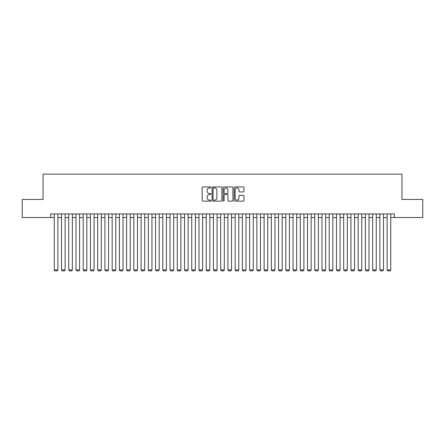 <?xml version="1.0" encoding="UTF-8"?>
<svg xmlns="http://www.w3.org/2000/svg" width="445" height="445" viewBox="0 0 445 445"><rect width="100%" height="100%" fill="white"/><g stroke="black" fill="none" stroke-linecap="round" stroke-linejoin="round"><path stroke-width="0.67" d="M210.924 187.423A0.495 0.495 0 0 0 210.424 186.922L202.881 186.922A0.712 0.712 0 0 0 202.169 187.634L202.169 200.417A0.712 0.712 0 0 0 202.881 201.129L210.424 201.129A0.495 0.495 0 0 0 210.924 200.634A0.495 0.495 0 0 0 210.424 200.133L209.45 200.133A2.275 2.275 0 0 1 207.175 197.864L207.175 196.796A2.275 2.275 0 0 1 209.45 194.526L210.424 194.526A0.495 0.495 0 0 0 210.924 194.026A0.495 0.495 0 0 0 210.424 193.531L209.45 193.531A2.275 2.275 0 0 1 207.175 191.255L207.175 190.193A2.275 2.275 0 0 1 209.45 187.918L210.424 187.918A0.495 0.495 0 0 0 210.924 187.423M243.259 191.934A0.712 0.712 0 0 0 243.966 191.222L243.966 187.634A0.712 0.712 0 0 0 243.259 186.922L234.877 186.922A0.712 0.712 0 0 0 234.165 187.634L234.165 200.417A0.712 0.712 0 0 0 234.877 201.129L243.259 201.129A0.712 0.712 0 0 0 243.966 200.417L243.966 196.089A0.712 0.712 0 0 0 243.259 195.377L239.671 195.377A0.712 0.712 0 0 0 238.959 196.089L238.959 198.236A1.902 1.902 0 0 1 237.063 200.133A1.902 1.902 0 0 1 235.16 198.236L235.16 189.82A1.902 1.902 0 0 1 237.063 187.918A1.902 1.902 0 0 1 238.959 189.82L238.959 191.222A0.712 0.712 0 0 0 239.671 191.934L243.259 191.934M50.652 217.544L22.25 217.544L22.25 199.455L43.054 199.455L43.054 174.129L401.946 174.129L401.946 199.455L422.75 199.455L422.75 217.544L394.348 217.544L394.348 213.928L50.652 213.928L50.652 217.544L54.268 217.544M221.877 187.634A0.712 0.712 0 0 0 221.171 186.922L212.788 186.922A0.712 0.712 0 0 0 212.076 187.634L212.076 200.417A0.712 0.712 0 0 0 212.788 201.129L221.171 201.129A0.712 0.712 0 0 0 221.877 200.417L221.877 187.634M223.829 186.922L232.212 186.922A0.712 0.712 0 0 1 232.924 187.634L232.924 200.417A0.712 0.712 0 0 1 232.212 201.129L228.624 201.129A0.712 0.712 0 0 1 227.918 200.417L227.918 195.233A0.712 0.712 0 0 0 227.206 194.526L224.825 194.526A0.712 0.712 0 0 0 224.113 195.233L224.113 200.634A0.495 0.495 0 0 1 223.618 201.129A0.495 0.495 0 0 1 223.123 200.634L223.123 187.634A0.712 0.712 0 0 1 223.829 186.922M57.889 217.544L61.505 217.544M65.12 217.544L68.741 217.544M72.357 217.544L75.978 217.544M79.594 217.544L83.209 217.544M86.831 217.544L90.446 217.544M94.067 217.544L97.683 217.544M101.299 217.544L104.92 217.544M108.536 217.544L112.157 217.544M115.772 217.544L119.388 217.544M123.009 217.544L126.625 217.544M130.246 217.544L133.862 217.544M137.477 217.544L141.098 217.544M144.714 217.544L148.335 217.544M151.951 217.544L155.566 217.544M159.188 217.544L162.803 217.544M166.424 217.544L170.04 217.544M173.661 217.544L177.277 217.544M180.893 217.544L184.514 217.544M188.129 217.544L191.751 217.544M195.366 217.544L198.982 217.544M202.603 217.544L206.219 217.544M209.84 217.544L213.455 217.544M217.071 217.544L220.692 217.544M224.308 217.544L227.929 217.544M231.545 217.544L235.16 217.544M238.781 217.544L242.397 217.544M246.018 217.544L249.634 217.544M253.249 217.544L256.871 217.544M260.486 217.544L264.108 217.544M267.723 217.544L271.339 217.544M274.96 217.544L278.576 217.544M282.197 217.544L285.812 217.544M289.434 217.544L293.049 217.544M296.665 217.544L300.286 217.544M303.902 217.544L307.523 217.544M311.138 217.544L314.754 217.544M318.375 217.544L321.991 217.544M325.612 217.544L329.228 217.544M332.843 217.544L336.464 217.544M340.08 217.544L343.701 217.544M347.317 217.544L350.933 217.544M354.554 217.544L358.169 217.544M361.791 217.544L365.406 217.544M369.022 217.544L372.643 217.544M376.259 217.544L379.88 217.544M383.495 217.544L387.111 217.544M390.732 217.544L394.348 217.544M213.567 187.918A0.495 0.495 0 0 0 213.072 188.419L213.072 199.638A0.495 0.495 0 0 0 213.567 200.133L214.601 200.133A2.275 2.275 0 0 0 216.871 197.864L216.871 190.193A2.275 2.275 0 0 0 214.601 187.918L213.567 187.918M227.918 189.854A1.902 1.902 0 0 0 226.016 187.957A1.902 1.902 0 0 0 224.113 189.854L224.113 192.819A0.712 0.712 0 0 0 224.825 193.531L227.206 193.531A0.712 0.712 0 0 0 227.918 192.819L227.918 189.854M57.889 213.928L57.889 269.931L54.268 269.931L54.268 213.928M57.889 269.931L57.344 270.872L54.813 270.872L54.268 269.931M65.12 213.928L65.12 269.931L61.505 269.931L61.505 213.928M65.12 269.931L64.581 270.872L62.044 270.872L61.505 269.931M72.357 213.928L72.357 269.931L68.741 269.931L68.741 213.928M72.357 269.931L71.817 270.872L69.281 270.872L68.741 269.931M79.594 213.928L79.594 269.931L75.978 269.931L75.978 213.928M79.594 269.931L79.049 270.872L76.518 270.872L75.978 269.931M86.831 213.928L86.831 269.931L83.209 269.931L83.209 213.928M86.831 269.931L86.285 270.872L83.755 270.872L83.209 269.931M94.067 213.928L94.067 269.931L90.446 269.931L90.446 213.928M94.067 269.931L93.522 270.872L90.991 270.872L90.446 269.931M101.299 213.928L101.299 269.931L97.683 269.931L97.683 213.928M101.299 269.931L100.759 270.872L98.228 270.872L97.683 269.931M108.536 213.928L108.536 269.931L104.92 269.931L104.92 213.928M108.536 269.931L107.996 270.872L105.459 270.872L104.92 269.931M115.772 213.928L115.772 269.931L112.157 269.931L112.157 213.928M115.772 269.931L115.227 270.872L112.696 270.872L112.157 269.931M123.009 213.928L123.009 269.931L119.388 269.931L119.388 213.928M123.009 269.931L122.464 270.872L119.933 270.872L119.388 269.931M130.246 213.928L130.246 269.931L126.625 269.931L126.625 213.928M130.246 269.931L129.701 270.872L127.17 270.872L126.625 269.931M137.477 213.928L137.477 269.931L133.862 269.931L133.862 213.928M137.477 269.931L136.938 270.872L134.407 270.872L133.862 269.931M144.714 213.928L144.714 269.931L141.098 269.931L141.098 213.928M144.714 269.931L144.174 270.872L141.638 270.872L141.098 269.931M151.951 213.928L151.951 269.931L148.335 269.931L148.335 213.928M151.951 269.931L151.411 270.872L148.875 270.872L148.335 269.931M159.188 213.928L159.188 269.931L155.566 269.931L155.566 213.928M159.188 269.931L158.643 270.872L156.112 270.872L155.566 269.931M166.424 213.928L166.424 269.931L162.803 269.931L162.803 213.928M166.424 269.931L165.879 270.872L163.348 270.872L162.803 269.931M173.661 213.928L173.661 269.931L170.04 269.931L170.04 213.928M173.661 269.931L173.116 270.872L170.585 270.872L170.04 269.931M180.893 213.928L180.893 269.931L177.277 269.931L177.277 213.928M180.893 269.931L180.353 270.872L177.816 270.872L177.277 269.931M188.129 213.928L188.129 269.931L184.514 269.931L184.514 213.928M188.129 269.931L187.59 270.872L185.053 270.872L184.514 269.931M195.366 213.928L195.366 269.931L191.751 269.931L191.751 213.928M195.366 269.931L194.821 270.872L192.29 270.872L191.751 269.931M202.603 213.928L202.603 269.931L198.982 269.931L198.982 213.928M202.603 269.931L202.058 270.872L199.527 270.872L198.982 269.931M209.84 213.928L209.84 269.931L206.219 269.931L206.219 213.928M209.84 269.931L209.295 270.872L206.764 270.872L206.219 269.931M217.071 213.928L217.071 269.931L213.455 269.931L213.455 213.928M217.071 269.931L216.531 270.872L214.001 270.872L213.455 269.931M224.308 213.928L224.308 269.931L220.692 269.931L220.692 213.928M224.308 269.931L223.768 270.872L221.232 270.872L220.692 269.931M231.545 213.928L231.545 269.931L227.929 269.931L227.929 213.928M231.545 269.931L230.999 270.872L228.469 270.872L227.929 269.931M238.781 213.928L238.781 269.931L235.16 269.931L235.16 213.928M238.781 269.931L238.236 270.872L235.705 270.872L235.16 269.931M246.018 213.928L246.018 269.931L242.397 269.931L242.397 213.928M246.018 269.931L245.473 270.872L242.942 270.872L242.397 269.931M253.249 213.928L253.249 269.931L249.634 269.931L249.634 213.928M253.249 269.931L252.71 270.872L250.179 270.872L249.634 269.931M260.486 213.928L260.486 269.931L256.871 269.931L256.871 213.928M260.486 269.931L259.947 270.872L257.41 270.872L256.871 269.931M267.723 213.928L267.723 269.931L264.108 269.931L264.108 213.928M267.723 269.931L267.184 270.872L264.647 270.872L264.108 269.931M274.96 213.928L274.96 269.931L271.339 269.931L271.339 213.928M274.96 269.931L274.415 270.872L271.884 270.872L271.339 269.931M282.197 213.928L282.197 269.931L278.576 269.931L278.576 213.928M282.197 269.931L281.652 270.872L279.121 270.872L278.576 269.931M289.434 213.928L289.434 269.931L285.812 269.931L285.812 213.928M289.434 269.931L288.888 270.872L286.357 270.872L285.812 269.931M296.665 213.928L296.665 269.931L293.049 269.931L293.049 213.928M296.665 269.931L296.125 270.872L293.589 270.872L293.049 269.931M303.902 213.928L303.902 269.931L300.286 269.931L300.286 213.928M303.902 269.931L303.362 270.872L300.826 270.872L300.286 269.931M311.138 213.928L311.138 269.931L307.523 269.931L307.523 213.928M311.138 269.931L310.593 270.872L308.062 270.872L307.523 269.931M318.375 213.928L318.375 269.931L314.754 269.931L314.754 213.928M318.375 269.931L317.83 270.872L315.299 270.872L314.754 269.931M325.612 213.928L325.612 269.931L321.991 269.931L321.991 213.928M325.612 269.931L325.067 270.872L322.536 270.872L321.991 269.931M332.843 213.928L332.843 269.931L329.228 269.931L329.228 213.928M332.843 269.931L332.304 270.872L329.773 270.872L329.228 269.931M340.08 213.928L340.08 269.931L336.464 269.931L336.464 213.928M340.08 269.931L339.541 270.872L337.004 270.872L336.464 269.931M347.317 213.928L347.317 269.931L343.701 269.931L343.701 213.928M347.317 269.931L346.772 270.872L344.241 270.872L343.701 269.931M354.554 213.928L354.554 269.931L350.933 269.931L350.933 213.928M354.554 269.931L354.009 270.872L351.478 270.872L350.933 269.931M361.791 213.928L361.791 269.931L358.169 269.931L358.169 213.928M361.791 269.931L361.245 270.872L358.714 270.872L358.169 269.931M369.022 213.928L369.022 269.931L365.406 269.931L365.406 213.928M369.022 269.931L368.482 270.872L365.951 270.872L365.406 269.931M376.259 213.928L376.259 269.931L372.643 269.931L372.643 213.928M376.259 269.931L375.719 270.872L373.183 270.872L372.643 269.931M383.495 213.928L383.495 269.931L379.88 269.931L379.88 213.928M383.495 269.931L382.956 270.872L380.419 270.872L379.88 269.931M390.732 213.928L390.732 269.931L387.111 269.931L387.111 213.928M390.732 269.931L390.187 270.872L387.656 270.872L387.111 269.931"/></g></svg>
